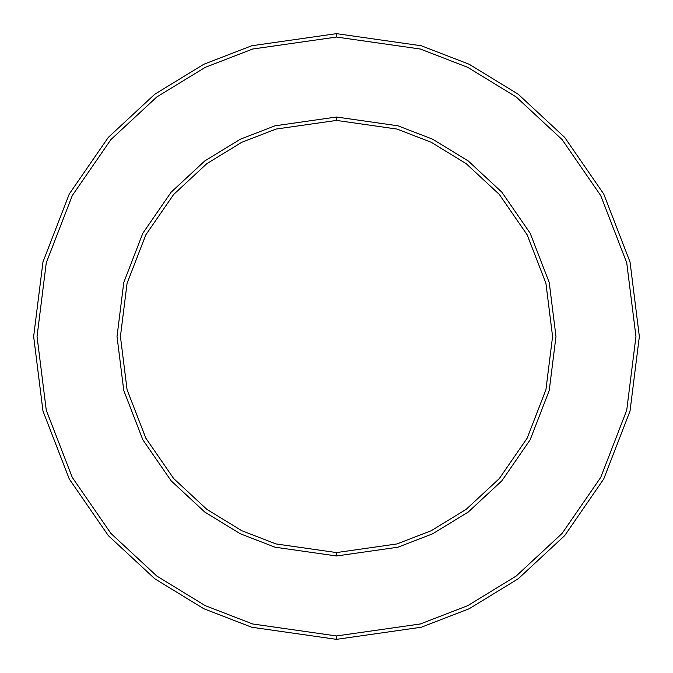 <?xml version="1.0" encoding="UTF-8"?>
<svg xmlns="http://www.w3.org/2000/svg" width="673" height="673" viewBox="0 0 673 673"><rect width="100%" height="100%" fill="white"/><g stroke="black" fill="none" stroke-linecap="round" stroke-linejoin="round"><path stroke-width="1.01" d="M336.5 639.35L421.298 627.236L469.207 608.729L518.21 578.78L564.672 535.632L603.723 479.016L630.029 411.052L639.35 336.5L630.029 261.948L603.723 193.984L564.672 137.368L518.21 94.22L469.207 64.272L421.298 45.764L336.5 33.65L336.5 37.049L420.347 49.028L467.718 67.334L516.166 96.946L562.115 139.605L600.72 195.582L626.731 262.79L635.951 336.5L626.731 410.21L600.72 477.418L562.115 533.395L516.166 576.054L467.718 605.666L420.347 623.972L336.5 635.951L336.5 639.35L251.702 627.236L203.793 608.729L154.79 578.78L108.328 535.632L69.277 479.016L42.971 411.052L33.65 336.5L42.971 261.948L69.277 193.984L108.328 137.368L154.79 94.22L203.793 64.272L251.702 45.764L336.5 33.65L421.298 45.764L469.207 64.272L518.21 94.22L564.672 137.368L603.723 193.984L630.029 261.948L639.35 336.5L630.029 411.052L603.723 479.016L564.672 535.632L518.21 578.78L469.207 608.729L421.298 627.236L336.5 639.35L336.5 635.951L420.347 623.972L467.718 605.666L516.166 576.054L562.115 533.395L600.72 477.418L626.731 410.21L635.951 336.5L626.731 262.79L600.72 195.582L562.115 139.605L516.166 96.946L467.718 67.334L420.347 49.028L336.5 37.049L252.653 49.028L205.282 67.334L156.834 96.946L110.885 139.605L72.28 195.582L46.269 262.79L37.049 336.5L46.269 410.21L72.28 477.418L110.885 533.395L156.834 576.054L205.282 605.666L252.653 623.972L336.5 635.951L252.653 623.972L205.282 605.666L156.834 576.054L110.885 533.395L72.28 477.418L46.269 410.21L37.049 336.5L46.269 262.79L72.28 195.582L110.885 139.605L156.834 96.946L205.282 67.334L252.653 49.028L336.5 37.049L336.5 33.65L251.702 45.764L203.793 64.272L154.79 94.22L108.328 137.368L69.277 193.984L42.971 261.948L33.65 336.5L42.971 411.052L69.277 479.016L108.328 535.632L154.79 578.78L203.793 608.729L251.702 627.236L336.5 639.35M336.5 555.982L397.953 547.199L432.68 533.79L468.189 512.086L501.865 480.816L530.156 439.789L549.227 390.525L555.982 336.5L549.227 282.475L530.156 233.211L501.865 192.184L468.189 160.914L432.68 139.21L397.953 125.801L336.5 117.018L336.5 120.425L397.003 129.065L431.183 142.272L466.145 163.64L499.299 194.421L527.161 234.818L545.929 283.308L552.575 336.5L545.929 389.692L527.161 438.182L499.299 478.579L466.145 509.36L431.183 530.728L397.003 543.935L336.5 552.575L336.5 555.982L275.047 547.199L240.32 533.79L204.811 512.086L171.135 480.816L142.844 439.789L123.773 390.525L117.018 336.5L123.773 282.475L142.844 233.211L171.135 192.184L204.811 160.914L240.32 139.21L275.047 125.801L336.5 117.018L397.953 125.801L432.68 139.21L468.189 160.914L501.865 192.184L530.156 233.211L549.227 282.475L555.982 336.5L549.227 390.525L530.156 439.789L501.865 480.816L468.189 512.086L432.68 533.79L397.953 547.199L336.5 555.982L336.5 552.575L397.003 543.935L431.183 530.728L466.145 509.36L499.299 478.579L527.161 438.182L545.929 389.692L552.575 336.5L545.929 283.308L527.161 234.818L499.299 194.421L466.145 163.64L431.183 142.272L397.003 129.065L336.5 120.425L275.997 129.065L241.817 142.272L206.855 163.64L173.701 194.421L145.839 234.818L127.071 283.308L120.425 336.5L127.071 389.692L145.839 438.182L173.701 478.579L206.855 509.36L241.817 530.728L275.997 543.935L336.5 552.575L275.997 543.935L241.817 530.728L206.855 509.36L173.701 478.579L145.839 438.182L127.071 389.692L120.425 336.5L127.071 283.308L145.839 234.818L173.701 194.421L206.855 163.64L241.817 142.272L275.997 129.065L336.5 120.425L336.5 117.018L275.047 125.801L240.32 139.21L204.811 160.914L171.135 192.184L142.844 233.211L123.773 282.475L117.018 336.5L123.773 390.525L142.844 439.789L171.135 480.816L204.811 512.086L240.32 533.79L275.047 547.199L336.5 555.982"/></g></svg>
